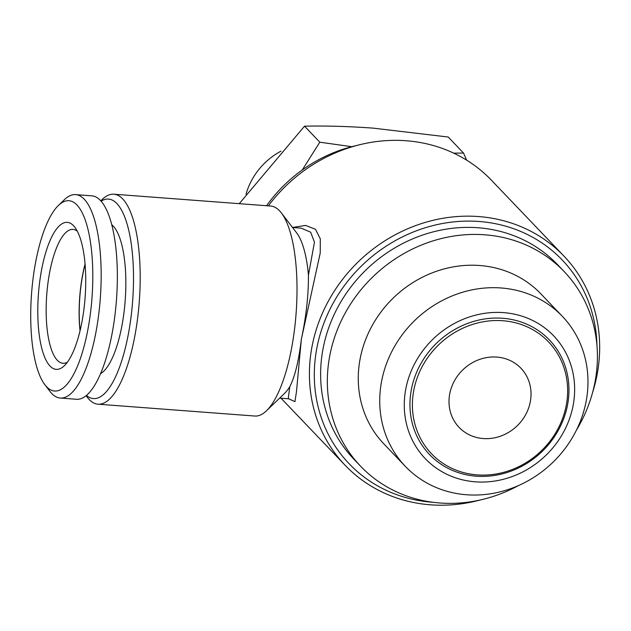<?xml version="1.0" encoding="UTF-8"?>
<svg xmlns="http://www.w3.org/2000/svg" width="631" height="631" viewBox="0 0 631 631"><rect width="100%" height="100%" fill="white"/><g stroke="black" fill="none" stroke-linecap="round" stroke-linejoin="round"><path stroke-width="0.95" d="M281.047 151.124A65.805 60 136.3 0 0 246.019 194.253M453.744 153.152L463.517 153.049L448.215 137.03L373.024 128.117C348.493 126.358 325.651 125.719 304.513 126.184L239.244 203.671M302.265 169.968L319.814 142.196L351.767 146.692M502.915 320.737A80.942 73.803 136.3 0 0 413.479 392.032A80.942 73.803 136.3 0 0 477.123 474.891A80.942 73.803 136.3 0 0 566.559 403.588A80.942 73.803 136.3 0 0 502.915 320.737M502.67 318.269A82.921 75.602 136.3 0 0 411.057 391.307A82.921 75.602 136.3 0 0 476.247 476.184A82.921 75.602 136.3 0 0 567.861 403.146A82.921 75.602 136.3 0 0 502.67 318.269M483.204 438.545A42.774 39.004 136.3 0 0 525.804 414.409A42.774 39.004 136.3 0 0 520.946 368.259A42.774 39.004 136.3 0 0 496.834 357.083A42.774 39.004 136.3 0 0 454.233 381.219A42.774 39.004 136.3 0 0 459.092 427.368A42.774 39.004 136.3 0 0 483.204 438.545M503.617 312.629A88.837 81.005 136.3 0 0 405.457 390.889A88.837 81.005 136.3 0 0 475.301 481.824A88.837 81.005 136.3 0 0 573.461 403.564A88.837 81.005 136.3 0 0 503.617 312.629M501.156 287.973A108.579 99.004 136.3 0 0 393.01 349.243A108.579 99.004 136.3 0 0 405.354 466.388A108.579 99.004 136.3 0 0 466.554 494.759A108.579 99.004 136.3 0 0 574.699 433.489A108.579 99.004 136.3 0 0 562.355 316.344A108.579 99.004 136.3 0 0 501.156 287.973M562.355 316.344L540.885 293.872A108.579 99.004 136.3 0 0 479.686 265.501A108.579 99.004 136.3 0 0 371.541 326.771A108.579 99.004 136.3 0 0 383.885 443.916L405.354 466.388M576.403 430.2A140.831 128.401 136.3 0 0 564.193 271.598L557.473 264.563A140.831 128.401 136.3 0 0 478.101 227.759A140.831 128.401 136.3 0 0 337.837 307.226A140.831 128.401 136.3 0 0 353.849 459.155L360.569 466.191A140.831 128.401 136.3 0 0 439.941 502.994A140.831 128.401 136.3 0 0 518.461 485.57M564.193 271.598A140.831 128.401 136.3 0 0 484.821 234.795A140.831 128.401 136.3 0 0 344.558 314.262A140.831 128.401 136.3 0 0 360.569 466.191M356.641 145.516A140.831 128.401 136.3 0 0 266.558 205.738M101.086 201.155A100.029 31.763 94.3 0 1 116.901 203.576A100.029 31.763 94.3 0 1 129.726 326.203A100.029 31.763 94.3 0 1 86.423 395.408M100.786 200.832L102.246 199.428A105.29 33.435 94.3 0 1 113.864 194.206A105.29 33.435 94.3 0 1 122.722 198.939A105.29 33.435 94.3 0 1 137.858 316.257A105.29 33.435 94.3 0 1 98.018 404.195A105.29 33.435 94.3 0 1 89.16 399.462A105.29 33.435 94.3 0 1 87.315 397.293L86.084 395.692M113.864 194.206L270.675 206.045A105.29 33.435 94.3 0 1 279.525 210.778A105.29 33.435 94.3 0 1 281.379 212.947A105.29 33.435 94.3 0 1 296.089 313.552A105.29 33.435 94.3 0 1 266.448 410.813A105.29 33.435 94.3 0 1 254.821 416.034L98.018 404.195M279.651 398.106L288.233 398.753L289.763 386.764A85.548 27.165 94.3 0 1 284.423 393.515L266.448 410.813M596.973 345.63A147.409 134.403 136.3 0 0 479.15 221.489A147.409 134.403 136.3 0 0 316.273 351.341A147.409 134.403 136.3 0 0 432.172 502.229A147.409 134.403 136.3 0 0 433.04 502.292M592.604 392.419A151.361 138.008 136.3 0 0 563.964 256.115A151.361 138.008 136.3 0 0 478.661 216.559A151.361 138.008 136.3 0 0 327.907 301.973A151.361 138.008 136.3 0 0 345.118 465.26A151.361 138.008 136.3 0 0 430.421 504.816A151.361 138.008 136.3 0 0 479.986 500.044M563.964 256.115L491.51 180.3A151.361 138.008 136.3 0 0 406.206 140.745A151.361 138.008 136.3 0 0 268.364 205.872M292.484 227.436L305.656 225.441L315.484 229.29L320.288 238.81L320.225 253.039L301.334 339.336L296.475 391.67L294.929 401.655L288.714 398.816M50.015 366.051A73.709 23.402 94.3 0 1 40.849 273.988A73.709 23.402 94.3 0 1 73.504 225.685A73.709 23.402 94.3 0 1 74.805 227.207A73.709 23.402 94.3 0 1 85.098 297.627A73.709 23.402 94.3 0 1 64.346 365.712A73.709 23.402 94.3 0 1 50.015 366.051M67.391 362.178A67.123 21.312 94.3 0 1 62.934 363.275A67.123 21.312 94.3 0 1 57.287 360.254A67.123 21.312 94.3 0 1 47.64 285.464A67.123 21.312 94.3 0 1 73.038 229.408A67.123 21.312 94.3 0 1 77.282 231.151M80.027 330.841A67.123 21.312 94.3 0 1 85.067 264.034M76.966 205.004A95.423 30.296 94.3 0 1 88.837 324.2A95.423 30.296 94.3 0 1 46.56 386.732A95.423 30.296 94.3 0 1 44.88 384.76A95.423 30.296 94.3 0 1 31.55 293.589A95.423 30.296 94.3 0 1 58.415 205.446A95.423 30.296 94.3 0 1 76.966 205.004M58.415 205.446L64.401 199.68A102.001 32.386 94.3 0 1 75.665 194.624A102.001 32.386 94.3 0 1 84.238 199.207A102.001 32.386 94.3 0 1 98.901 312.858A102.001 32.386 94.3 0 1 60.308 398.051A102.001 32.386 94.3 0 1 51.726 393.468A102.001 32.386 94.3 0 1 49.936 391.362L44.88 384.76M75.665 194.624L91.842 195.847A102.001 32.386 94.3 0 1 100.416 200.429A102.001 32.386 94.3 0 1 115.079 314.08A102.001 32.386 94.3 0 1 76.485 399.273L60.308 398.051M111.782 224.746A76.469 24.278 94.3 0 1 113.146 226.008A76.469 24.278 94.3 0 1 124.985 303.022A76.469 24.278 94.3 0 1 100.534 373.694M85.098 264.389A66.791 21.209 -85.7 0 0 80.105 330.494M281.379 212.947L296.554 232.752A85.548 27.165 94.3 0 1 308.441 275.14L314.459 242.162L310.665 232.184L301.129 228.146L292.524 227.491M289.763 386.764C294.882 376.865 298.747 361.05 301.334 339.336C306.177 316.596 308.543 295.198 308.441 275.14M463.517 153.049L466.632 160.148M304.513 126.184L319.814 142.196M281.04 398.216L345.118 465.26M288.233 398.753L289.629 399.107"/></g></svg>
